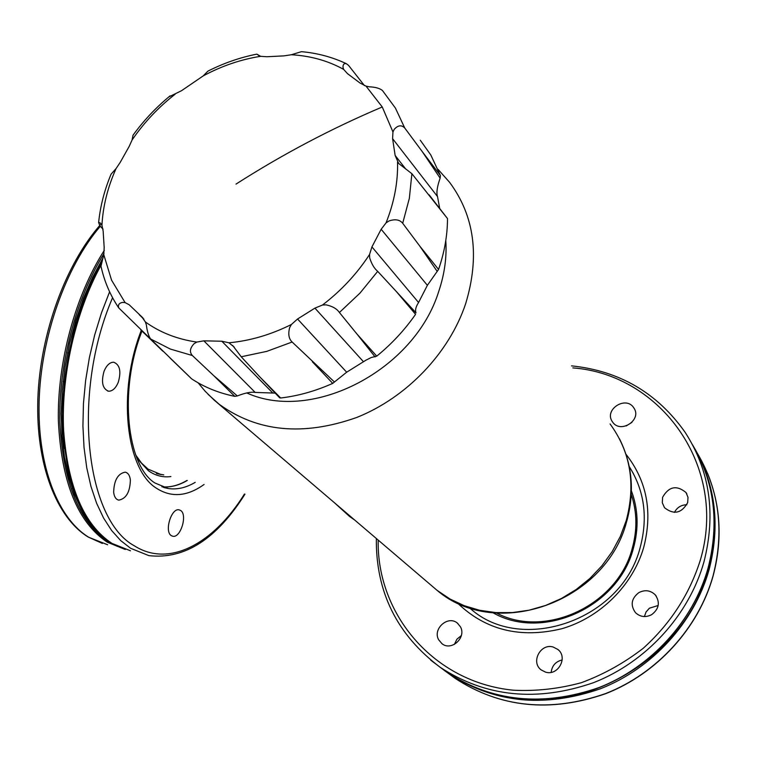 <?xml version="1.0" encoding="UTF-8"?>
<svg xmlns="http://www.w3.org/2000/svg" width="757" height="757" viewBox="0 0 757 757"><rect width="100%" height="100%" fill="white"/><g stroke="black" fill="none" stroke-linecap="round" stroke-linejoin="round"><path stroke-width="1.14" d="M156.415 473.456L158.847 473.712M180.639 510.483L179.106 509.849C171.3 507.739 164.099 531.66 171.356 535.663L172.757 536.24C180.573 538.359 187.783 514.694 180.639 510.483M130.384 480.118C129.826 475.453 128.094 472.803 125.198 472.16C117.893 473.56 114.042 480.26 113.654 492.268C114.231 496.857 115.935 499.478 118.764 500.131C126.097 498.778 129.977 492.107 130.384 480.118M118.272 382.276C121.375 371.337 119.861 364.666 113.72 362.234C109.86 362.215 106.661 365.167 104.106 371.11C100.993 382.048 102.479 388.748 108.554 391.208C112.49 391.255 115.726 388.284 118.272 382.276M66.957 469.775L67.723 468.015M98.874 269.199L98.448 268.536M626.2 425.945L631.925 422.387M674.421 512.394C677.032 507.455 681.186 504.9 686.864 504.72M644.387 616.558L646.081 611.93L649.411 608.212L658.202 605.477M551.172 672.339C552.014 665.649 555.676 661.523 562.186 659.953M454.38 644.415L456.906 639.211L461.344 635.568M612.12 421.337L612.706 422.198C620.693 433.941 642.04 419.927 634.016 408.174L633.637 407.607C625.831 395.561 604.162 409.414 612.12 421.337M662.602 497.283L662.299 502.752L664.495 507.692C673.872 515.044 681.603 513.35 687.687 502.601L687.999 497.321L685.993 492.523C676.635 484.858 668.838 486.439 662.602 497.283M638.861 592.608C631.281 598.513 630.165 605.212 635.53 612.716C640.28 617.021 645.645 617.674 651.635 614.684C659.101 608.931 660.312 602.317 655.269 594.86C650.481 590.28 645.011 589.533 638.861 592.608M553.159 647.017C540.517 643.053 530.477 662.233 541.208 669.945L545.598 672.15C558.079 676.171 568.261 657.369 557.928 649.487L553.159 647.017M460.445 626.824L457.332 623.058C447.955 615.053 432.465 628.849 438.615 639.731L442.022 643.753C451.484 651.436 466.634 637.517 460.445 626.824M333.619 501.995L349.497 516.416L355.099 520.333M420.267 140.206L430.752 154.892L440.423 175.567L440.139 178.15L422.169 151.495L440.423 175.567M210.096 70.051L207.891 71.149L203.198 75.908C221.773 65.944 240.906 59.415 260.607 56.321L256.831 54.144L259.339 55.886M260.607 56.321L266.909 56.737L284.083 55.867L291.341 54.75L301.418 51.665L303.784 51.892M291.341 54.75C310.455 55.829 327.866 60.692 343.593 69.341L342.978 67.174C342.997 64.392 344.094 63.219 346.271 63.654L348.466 65.301L364.448 85.617M343.593 69.341L347.472 73.628L360.001 83.015L366.028 86.128L369.236 86.809C375.406 87.074 379.834 88.323 382.503 90.575L395.419 108.081L404.74 127.999L422.169 151.495M366.028 86.128L382.257 106.974L392.949 131.973L394.255 129.315C398.04 125.17 401.532 124.735 404.74 127.999M439.647 208.166L437.518 196.565C436.231 192.865 437.111 186.724 440.139 178.15M438.558 269.445L419.842 246.195L402.696 223.277C399.734 219.634 395.163 218.868 389.003 220.968L386.042 222.899L381.159 229.257L371.933 246.905L369.539 254.503L369.7 257.957C371.668 264.098 374.327 268.555 377.696 271.356L416.028 312.849C414.95 310.285 415.792 306.831 418.564 302.507L427.374 285.323L438.558 269.445C444.463 252.308 447.453 235.351 447.51 218.593L411.884 173.694L398.655 163.455L395.145 155.459L405.743 169.029M279.655 397.794L280.658 398.002C298.182 395.939 315.537 391.066 332.72 383.383L346.668 372.207L365.991 360.162L371.214 357.531L376.74 356.15C391.729 343.924 404.673 329.976 415.574 314.325L396.403 291.606M191.426 378.642L191.71 378.907C204.447 387.281 218.82 393.091 234.812 396.356L237.329 395.949C245.164 392.874 251.125 391.7 255.204 392.429L275.207 393.11M118.735 307.891C117.818 304.863 119.133 303.027 122.672 302.384L125.113 302.62L111.572 280.175L103.766 254.645L100.993 266.227C104.286 281.301 110.2 295.192 118.735 307.891L163.351 351.447M100.993 266.227L101.684 269.208M191.71 378.907L150.586 338.966C148.533 335.853 147.132 331.216 146.385 325.037L145.391 321.971L141.729 316.748L129.125 304.73L125.113 302.62M234.292 347.17L228.945 342.779L221.829 341.227L203.86 340.839L196.792 342.069L194.057 343.725C189.912 348.135 189.345 352.062 192.363 355.525L213.436 375.377L237.329 395.949M376.74 356.15L356.963 334.036L339.41 312.499C336.837 308.733 332.38 306.188 326.049 304.844L322.501 305.014L314.921 308.127L297.558 319L291.417 324.479L289.666 327.611C287.972 334.045 288.796 338.843 292.136 342.022L334.499 382.048M392.949 131.973L392.59 138.663L395.145 155.459M168.811 96.924L181.51 90.717L203.198 75.908M109.897 177.043L111.08 174.167L116.048 168.593L120.249 162.32L129.22 146.328L132.087 139.988L133.024 135.219C143.622 120.6 155.961 107.494 170.051 95.902M103.766 254.645L104.182 247.548L103.16 231.131L101.94 225.264L100.265 222.984L98.637 222.444C100.303 206.122 104.447 190.035 111.08 174.167M133.573 134.453L133.024 135.219M103.047 229.172L99.829 225.756L98.637 222.444M232.626 345.41L241.228 356.774L259.708 376.797L280.658 398.002M610.076 423.948C630.534 451.91 635.918 484.111 626.247 520.532L620.305 536.486L612.148 551.673L601.938 565.763L589.902 578.443L576.285 589.438L561.391 598.503L545.551 605.468L529.096 610.189L512.394 612.574L495.797 612.593L479.654 610.284L464.287 605.714L449.999 599.014L437.073 590.337L431.083 585.227M438.029 169.341L449.592 182.323C474.573 216.029 479.929 256.481 465.669 303.671C449.194 353.065 406.604 397.633 356.736 417.467C303.16 436.411 257.238 431.954 218.981 404.106L208.08 394.34M445.788 240.518C446.895 257.087 444.577 273.949 438.842 291.104C414.628 370.154 312.329 422.898 246.735 392.93M157.399 473.759L163.758 474.876M137.093 458.487L148.467 470.788C155.374 475.67 162.85 477.591 170.883 476.569M161.894 486.798C170.249 487.612 178.718 485.502 187.282 480.468M141.285 330.383C117.174 391.719 125.794 469.094 156.197 488.066C171.158 497.822 187.121 496.62 204.087 484.461M244.454 494.047C213.758 543.431 169.284 568.043 134.557 545.92C85.692 520.144 71.224 393.82 112.575 297.719M109.604 291.805L101.485 312.84L94.701 334.935L89.373 357.692L85.598 380.733L83.44 403.642L82.92 426.04L84.036 447.529L86.743 467.76L90.963 486.429L96.612 503.254L103.558 518.006L111.648 530.515L120.742 540.64L130.658 548.314L148.864 555.629C184.509 559.688 216.549 539.202 244.975 494.17M101.059 265.13C75.463 311.865 60.948 375.623 63.607 430.345C67.893 487.224 84.027 524.913 111.998 543.412L130.441 550.774M101.4 263.19C50.312 349.753 51.438 491.52 99.044 532.919M64.156 445.636C57.229 387.65 72.284 314.023 101.4 263.171M99.479 533.354L89.969 522.813L81.548 509.735L74.394 494.293L68.66 476.673L64.487 457.143L61.989 436.032L61.222 413.682L62.244 390.508L65.045 366.927L69.578 343.394L75.757 320.343L83.459 298.211L92.534 277.393L102.801 258.269M117.269 546.336L108.516 541.889C79.286 522.406 63.068 482.569 59.869 422.397C58.44 364.77 75.795 298.901 103.983 253.548M124.981 549.374L107.276 542.173C77.602 522.377 61.298 481.868 58.365 420.646C57.239 362.073 75.388 295.448 104.315 250.33M100.312 226.267C65.868 266.483 40.944 336.543 39.118 401.361C37.301 466.236 58.128 518.782 88.891 537.338L107.608 544.756M164.26 487.622L168.196 488.511C177.053 489.836 186.052 487.782 195.202 482.351M448.248 673.276L455.26 678.442C500.103 707.644 550.169 712.716 605.458 693.63C656.896 673.598 698.512 627.932 713.056 575.822C724.44 531.291 719.311 490.631 697.68 453.831M695.191 449.346C715.715 485.89 720.342 526.03 709.063 569.766C694.33 622.377 652.26 668.535 600.31 688.804C544.472 708.117 493.961 703.064 448.759 673.635L455.26 678.442C500.245 707.71 550.358 712.801 605.591 693.715C656.981 673.711 698.512 628.14 713.085 576.068M712.413 499.819C716.094 522.718 714.722 545.882 708.297 569.302C685.473 660.303 576.825 721.298 492.277 693.592M439.949 667.135L447.084 672.396C492.372 701.881 543.006 706.934 598.986 687.564C651.067 667.22 693.242 620.939 708.032 568.204C719.604 523.115 714.447 481.991 692.57 444.823M430.676 660.113L440.413 667.456C486.06 697.169 537.158 702.222 593.696 682.606C646.308 662.015 688.946 615.233 703.925 561.987C716.16 513.908 709.867 470.646 685.038 432.19C657.218 392.902 619.368 370.798 571.497 365.858M572.85 367.902C660.662 374.365 728.348 466.567 700.253 560.379C689.466 594.321 670.465 623.617 643.251 648.266C624.241 662.981 603.622 674.449 581.404 682.672C558.723 688.842 536.041 691.349 513.35 690.204C433.6 682.407 376.655 614.097 378.188 540.053M457.332 602.884C485.445 630.089 520.248 638.709 561.751 628.745C600.131 617.684 632.634 585.464 643.658 547.566C652.846 512.092 646.951 480.979 625.963 454.219M633.41 473.636L629.256 466.596C644.462 490.706 648.106 517.674 640.176 547.491C621.923 620.276 521.592 654.398 470.665 608.855L469.217 607.663M493.091 612.801C542.305 641.188 618.053 607.502 633.249 548.844C638.908 528.717 638.293 509.414 631.423 490.914M632.19 548.768C637.432 530.07 637.129 512.006 631.291 494.586C637.12 512.016 637.394 530.089 632.114 548.825C617.419 605.411 545.172 638.832 496.772 613.123M349.497 516.416L351.021 516.851M407.455 303.576L407.048 304.229M162.717 351.087L140.764 329.872L149.839 338.067M145.391 321.971C160.058 332.512 177.195 339.212 196.792 342.069M228.945 342.779C249.98 340.858 270.807 334.755 291.417 324.479M322.501 305.014C341.208 290.697 356.888 273.854 369.539 254.503M386.042 222.899C394.236 202.28 398.068 181.992 397.539 162.036M382.257 106.974C331.471 128.501 282.721 154.21 236.014 184.102M175.151 94.209C158.327 107.352 143.981 122.606 132.087 139.988M116.048 168.593C107.674 187.32 102.971 206.207 101.94 225.264M392.59 138.663L437.518 196.565M402.696 223.277L409.348 198.325L411.884 173.694M447.51 218.593L429.124 194.842M419.842 246.195L437.234 271.451M381.159 229.257L427.374 285.323M371.933 246.905L418.564 302.507M339.41 312.499L359.982 293.11L377.696 271.356M356.963 334.036L375.103 356.916M314.921 308.127L363.521 361.78M297.558 319L346.668 372.207M241.228 356.774L266.776 351.371L292.136 342.022M332.72 383.383L312.357 361.77M221.829 341.227L272.804 393.034M203.86 340.839L255.204 392.429M150.586 338.966L170.306 349.043L192.363 355.525M234.812 396.356L213.436 375.377M141.483 316.54L143.035 318.063M626.474 522.226C605.657 602.108 496.223 641.16 437.073 590.337L214.051 399.999L204.939 391.028L198.173 382.862M156.604 473.513L161.137 474.592L148.117 469.16M148.069 469.122L141.493 463.076L135.711 454.966M161.875 486.798C170.136 487.584 178.52 485.455 187.036 480.411M163.427 487.357L168.196 488.511L154.948 482.994C127.119 466.009 118.347 390.442 141.985 331.055M125.302 549.478L111.705 543.289C83.251 524.393 66.976 486.268 62.878 428.907C60.399 373.759 75.331 309.774 101.381 263.256M101.41 263.124C71.783 314.789 56.775 390.139 64.487 448.523M102.375 543.431L88.323 537.101C56.51 517.864 35.645 464.259 37.85 398.835C40.093 333.44 65.821 263.389 101.126 223.93M72.294 488.568L73.382 488.842M118.139 499.97L118.764 500.131M67.572 352.724L68.878 352.989M63.115 381.414L64.421 381.698M107.598 391L108.554 391.208M707.502 473.21C720.768 505.648 722.642 539.902 713.113 575.954M444.113 670.286L448.759 673.635M708.041 568.327C693.251 621.052 651.105 667.277 599.052 687.602C543.1 706.981 492.447 701.909 447.084 672.396L440.413 667.456C397.103 635.047 375.746 592.05 376.343 538.482M708.06 568.27C717.778 531.613 715.876 496.866 702.345 464.032M634.347 408.752L633.637 407.607M686.864 493.924L685.993 492.523M656.272 596.138L655.269 594.86M558.761 650.272L557.928 649.487M457.957 623.579L457.332 623.058M619.425 438.71C632.388 464.543 634.811 492.145 626.682 521.516M207.891 71.149C223.731 63.124 240.045 57.456 256.831 54.144M301.418 51.656C317.297 53.075 332.257 57.068 346.271 63.654M100.927 223.675L100.265 222.993M259.708 376.797L279.721 397.87M170.041 358.004L191.597 378.822M142.808 317.808L141.729 316.748M139.288 314.704L143.953 319.274"/></g></svg>
